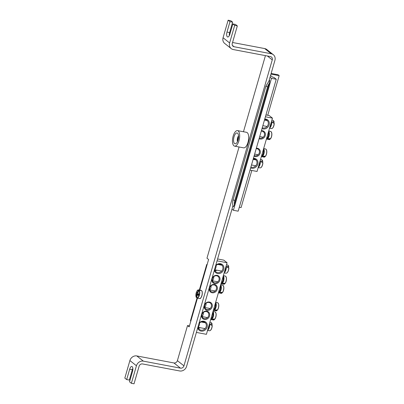 <?xml version="1.0" encoding="UTF-8"?>
<svg xmlns="http://www.w3.org/2000/svg" width="404" height="404" viewBox="0 0 404 404"><rect width="100%" height="100%" fill="white"/><g stroke="black" fill="none" stroke-linecap="round" stroke-linejoin="round"><path stroke-width="0.61" d="M256.207 148.682A3.727 3.293 -51.6 0 1 257.025 148.733A3.727 3.293 -51.6 0 1 258.323 149.323A3.727 3.293 -51.6 0 1 258.802 153.995A3.727 3.293 -51.6 0 1 254.237 155.5M265.953 114.918L269.175 115.524L272.453 118.125L265.413 116.791M254.035 156.212A4.393 3.883 128.4 0 0 259.964 153.742A4.393 3.883 128.4 0 0 257.454 148.293A4.393 3.883 128.4 0 0 256.333 148.253M250.015 170.129L257.055 171.458L272.453 118.125M259.095 138.668A4.393 3.883 128.4 0 0 260.125 139.032A4.393 3.883 128.4 0 0 265.357 135.047A4.393 3.883 128.4 0 0 261.393 130.709M262.004 128.588A5.217 4.611 128.4 0 0 263.044 128.927A5.217 4.611 128.4 0 0 269.236 124.311A5.217 4.611 128.4 0 0 264.766 119.034M250.662 167.887A5.217 4.611 128.4 0 0 251.697 168.226A5.217 4.611 128.4 0 0 257.893 163.61A5.217 4.611 128.4 0 0 253.424 158.333M261.272 131.138A3.727 3.293 -51.6 0 1 263.388 131.78A3.727 3.293 -51.6 0 1 264.095 136.062A3.727 3.293 -51.6 0 1 260.06 138.203A3.727 3.293 -51.6 0 1 259.302 137.956M253.283 158.817A4.469 3.949 -51.6 0 1 255.621 159.595A4.469 3.949 -51.6 0 1 256.464 164.736A4.469 3.949 -51.6 0 1 251.626 167.306A4.469 3.949 -51.6 0 1 250.894 167.089M254.187 159.57A4.469 3.949 128.4 0 0 253.97 158.868M265.529 120.271A4.469 3.949 128.4 0 0 265.312 119.569M264.625 119.518A4.469 3.949 -51.6 0 1 266.963 120.296A4.469 3.949 -51.6 0 1 267.807 125.437A4.469 3.949 -51.6 0 1 262.974 128.007A4.469 3.949 -51.6 0 1 262.236 127.79M258.848 165.256A2.904 1.232 -79.3 0 0 259.545 162.842M261.085 167.488A3.944 1.672 -79.3 0 0 262.878 162.65L261.13 161.943A4.298 1.823 -79.3 0 0 261.06 161.055L262.787 161.433A14.892 6.651 -9.3 0 1 262.297 162.292M262.878 162.65L262.782 162.494A4.151 1.762 100.7 0 1 260.317 167.882L258.161 167.63M260.555 159.333L261.853 159.772A4.151 1.762 100.7 0 1 262.691 161.312L262.787 161.433M262.772 161.353A3.944 1.672 -79.3 0 0 262.418 160.418M270.19 125.957A2.904 1.232 -79.3 0 0 270.887 123.543M272.427 128.194A3.944 1.672 -79.3 0 0 274.225 123.351L272.473 122.644A4.298 1.823 -79.3 0 0 272.453 122.19A4.298 1.823 -79.3 0 0 272.402 121.755L274.129 122.134A14.892 6.651 -9.3 0 1 273.639 122.993M271.902 120.033L273.195 120.473A4.151 1.762 100.7 0 1 274.033 122.013L274.129 122.134M274.114 122.053A3.944 1.672 -79.3 0 0 273.766 121.119M274.225 123.351L274.129 123.195A4.151 1.762 100.7 0 1 271.66 128.583L269.503 128.331M266.751 137.88A2.904 1.232 -79.3 0 0 268.301 135.865A2.904 1.232 -79.3 0 0 268.276 132.593M270.104 138.804A14.892 10.787 -130.1 0 1 270.024 139.259L268.221 139.148A4.298 1.823 -79.3 0 0 268.453 138.941A4.298 1.823 -79.3 0 0 268.685 138.678L270.655 138.617A3.944 1.672 -79.3 0 0 271.417 132.143M268.751 130.952L270.852 131.502A4.151 1.762 100.7 0 1 271.771 134.593A4.151 1.762 100.7 0 1 270.468 138.779L270.655 138.617M270.024 139.259L269.857 139.405A4.151 1.762 100.7 0 1 269.316 139.612L266.489 139.092A4.166 1.768 -79.3 0 0 267.721 138.688A4.166 1.768 -79.3 0 0 269.271 134.805A4.166 1.768 -79.3 0 0 268.67 131.219M261.686 155.424A2.904 1.232 -79.3 0 0 263.241 153.409A2.904 1.232 -79.3 0 0 263.211 150.137M265.039 156.348A14.892 10.787 -130.1 0 1 264.958 156.803L263.156 156.691A4.298 1.823 -79.3 0 0 263.393 156.484A4.298 1.823 -79.3 0 0 263.62 156.222L265.59 156.161A3.944 1.672 -79.3 0 0 266.357 149.692M263.686 148.495L265.787 149.046A4.151 1.762 100.7 0 1 266.706 152.136A4.151 1.762 100.7 0 1 265.403 156.323L265.59 156.161M264.958 156.803L264.792 156.949A4.151 1.762 100.7 0 1 264.251 157.156L261.423 156.636A4.166 1.768 -79.3 0 0 262.661 156.237A4.166 1.768 -79.3 0 0 264.211 152.348A4.166 1.768 -79.3 0 0 263.61 148.763M206.383 311.595A3.727 3.293 -51.6 0 1 207.681 312.181A3.727 3.293 -51.6 0 1 207.949 317.145A3.727 3.293 -51.6 0 1 203.055 318.019A3.727 3.293 -51.6 0 1 202.348 313.736A3.727 3.293 -51.6 0 1 206.383 311.595M217.594 258.969L223.796 260.141L227.078 262.736L217.054 260.848M206.808 311.156A4.393 3.883 128.4 0 0 201.631 316.726A4.393 3.883 128.4 0 0 208.403 318.009A4.393 3.883 128.4 0 0 206.808 311.156M196.394 332.426L206.414 334.32L227.078 262.736M209.444 302.035A4.393 3.883 128.4 0 0 204.262 307.606A4.393 3.883 128.4 0 0 211.04 308.883A4.393 3.883 128.4 0 0 209.444 302.035M212.115 292.769A4.393 3.883 128.4 0 0 217.296 287.199A4.393 3.883 128.4 0 0 210.524 285.921A4.393 3.883 128.4 0 0 212.115 292.769M214.342 270.251A5.217 4.611 128.4 0 0 217.665 273.543A5.217 4.611 128.4 0 0 223.422 270.321A5.217 4.611 128.4 0 0 221.963 264.287A5.217 4.611 128.4 0 0 215.716 265.479M197.733 327.796A5.217 4.611 128.4 0 0 201.056 331.088A5.217 4.611 128.4 0 0 206.813 327.866A5.217 4.611 128.4 0 0 205.353 321.831A5.217 4.611 128.4 0 0 199.106 323.023M214.751 283.648A4.393 3.883 128.4 0 0 219.928 278.078A4.393 3.883 128.4 0 0 213.155 276.796A4.393 3.883 128.4 0 0 214.751 283.648M209.014 302.47A3.727 3.293 -51.6 0 1 210.317 303.061A3.727 3.293 -51.6 0 1 210.58 308.025A3.727 3.293 -51.6 0 1 205.686 308.898A3.727 3.293 -51.6 0 1 204.985 304.611A3.727 3.293 -51.6 0 1 209.014 302.47M214.686 282.82A3.727 3.293 -51.6 0 1 213.383 282.229A3.727 3.293 -51.6 0 1 213.12 277.265A3.727 3.293 -51.6 0 1 218.014 276.392A3.727 3.293 -51.6 0 1 218.716 280.679A3.727 3.293 -51.6 0 1 214.686 282.82M212.055 291.946A3.727 3.293 -51.6 0 1 210.752 291.355A3.727 3.293 -51.6 0 1 210.484 286.391A3.727 3.293 -51.6 0 1 215.377 285.517A3.727 3.293 -51.6 0 1 216.084 289.804A3.727 3.293 -51.6 0 1 212.055 291.946M198.879 323.811A4.469 3.949 -51.6 0 1 204.98 322.453A4.469 3.949 -51.6 0 1 205.823 327.599A4.469 3.949 -51.6 0 1 200.985 330.169A4.469 3.949 -51.6 0 1 199.424 329.462A4.469 3.949 -51.6 0 1 198.051 326.69M198.344 328.018A4.469 3.949 128.4 0 0 200.52 327.77M203.54 322.427A4.469 3.949 128.4 0 0 203.328 321.73M214.953 270.473A4.469 3.949 128.4 0 0 217.13 270.226M220.15 264.883A4.469 3.949 128.4 0 0 219.938 264.186M215.489 266.266A4.469 3.949 -51.6 0 1 221.589 264.908A4.469 3.949 -51.6 0 1 222.432 270.054A4.469 3.949 -51.6 0 1 217.594 272.624A4.469 3.949 -51.6 0 1 216.034 271.917A4.469 3.949 -51.6 0 1 214.66 269.145M208.206 328.114A2.904 1.232 -79.3 0 0 208.903 325.705M210.444 330.351A3.944 1.672 -79.3 0 0 212.236 325.508L210.484 324.806A4.298 1.823 -79.3 0 0 210.418 323.917L212.145 324.291A14.892 6.651 -9.3 0 1 211.656 325.154M212.236 325.508L212.14 325.356A4.151 1.762 100.7 0 1 209.676 330.745L207.52 330.492M209.913 322.195L211.206 322.634A4.151 1.762 100.7 0 1 212.049 324.175L212.145 324.291M212.13 324.215A3.944 1.672 -79.3 0 0 211.777 323.276M198.096 327.134A2.904 1.232 -79.3 0 0 199.5 323.064M224.816 270.569A2.904 1.232 -79.3 0 0 225.513 268.16M227.053 272.806A3.944 1.672 -79.3 0 0 228.846 267.963L227.093 267.261A4.298 1.823 -79.3 0 0 227.073 266.802A4.298 1.823 -79.3 0 0 227.028 266.372L228.755 266.746A14.892 6.651 -9.3 0 1 228.265 267.61M226.523 264.65L227.816 265.09A4.151 1.762 100.7 0 1 228.659 266.63L228.755 266.746M228.74 266.67A3.944 1.672 -79.3 0 0 228.386 265.731M228.846 267.963L228.75 267.812A4.151 1.762 100.7 0 1 226.285 273.2L224.129 272.947M214.706 269.589A2.904 1.232 -79.3 0 0 214.989 269.362A2.904 1.232 -79.3 0 0 216.11 265.519M218.741 291.617A2.904 1.232 -79.3 0 0 220.296 289.602A2.904 1.232 -79.3 0 0 220.266 286.33M222.094 292.541A14.892 10.787 -130.1 0 1 222.018 292.996L220.215 292.885A4.298 1.823 -79.3 0 0 220.448 292.678A4.298 1.823 -79.3 0 0 220.675 292.415L222.644 292.355A3.944 1.672 -79.3 0 0 223.412 285.886M220.741 284.689L222.841 285.239A4.151 1.762 100.7 0 1 223.76 288.33A4.151 1.762 100.7 0 1 222.458 292.516L222.644 292.355M222.018 292.996L221.847 293.142A4.151 1.762 100.7 0 1 221.306 293.349L218.478 292.829A4.166 1.768 -79.3 0 0 219.715 292.43A4.166 1.768 -79.3 0 0 221.266 288.542A4.166 1.768 -79.3 0 0 220.665 284.956M209.716 289.749A2.904 1.232 -79.3 0 0 211.135 285.734M221.372 282.497A2.904 1.232 -79.3 0 0 222.927 280.477A2.904 1.232 -79.3 0 0 222.902 277.205M224.73 283.416A14.892 10.787 -130.1 0 1 224.649 283.876L222.846 283.765A4.298 1.823 -79.3 0 0 223.079 283.558A4.298 1.823 -79.3 0 0 223.306 283.295L225.281 283.229A3.944 1.672 -79.3 0 0 226.043 276.76M223.372 275.563L225.472 276.119A4.151 1.762 100.7 0 1 226.397 279.209A4.151 1.762 100.7 0 1 225.094 283.391L225.281 283.229M224.649 283.876L224.478 284.017A4.151 1.762 100.7 0 1 223.942 284.224L221.109 283.709A4.166 1.768 -79.3 0 0 222.346 283.305A4.166 1.768 -79.3 0 0 223.897 279.422A4.166 1.768 -79.3 0 0 223.296 275.831M212.347 280.623A2.904 1.232 -79.3 0 0 213.767 276.609M213.676 309.161A2.904 1.232 -79.3 0 0 215.231 307.146A2.904 1.232 -79.3 0 0 215.201 303.874M217.034 310.085A14.892 10.787 -130.1 0 1 216.953 310.54L215.15 310.429A4.298 1.823 -79.3 0 0 215.382 310.221A4.298 1.823 -79.3 0 0 215.61 309.959L217.584 309.898A3.944 1.672 -79.3 0 0 218.347 303.429M215.675 302.232L217.776 302.783A4.151 1.762 100.7 0 1 218.7 305.873A4.151 1.762 100.7 0 1 217.397 310.06L217.584 309.898M216.953 310.54L216.781 310.686A4.151 1.762 100.7 0 1 216.246 310.893L213.413 310.378A4.166 1.768 -79.3 0 0 214.65 309.974A4.166 1.768 -79.3 0 0 216.201 306.086A4.166 1.768 -79.3 0 0 215.6 302.5M204.651 307.293A2.904 1.232 -79.3 0 0 206.07 303.278M211.045 318.286A2.904 1.232 -79.3 0 0 212.6 316.271A2.904 1.232 -79.3 0 0 212.57 312.999M214.398 319.205A14.892 10.787 -130.1 0 1 214.317 319.665L212.514 319.554A4.298 1.823 -79.3 0 0 212.746 319.347A4.298 1.823 -79.3 0 0 212.979 319.084L214.948 319.024A3.944 1.672 -79.3 0 0 215.711 312.55M213.044 311.358L215.145 311.908A4.151 1.762 100.7 0 1 216.064 314.999A4.151 1.762 100.7 0 1 214.761 319.185L214.948 319.024M214.317 319.665L214.15 319.806A4.151 1.762 100.7 0 1 213.61 320.019L210.782 319.498A4.166 1.768 -79.3 0 0 212.019 319.094A4.166 1.768 -79.3 0 0 213.57 315.211A4.166 1.768 -79.3 0 0 212.964 311.62M202.015 316.413A2.904 1.232 -79.3 0 0 203.439 312.403M237.441 141.703A3.944 1.672 100.7 0 1 238.557 135.794M237.916 140.547A14.892 13.66 -46.3 0 1 238.037 139.86A1.475 0.626 100.7 0 1 237.986 139.193A14.892 3.474 -168.5 0 1 237.577 138.708A14.796 13.574 -46.3 0 1 237.966 137.36A14.892 2.373 20.7 0 0 238.385 137.804A1.475 0.626 100.7 0 1 238.542 137.602M237.986 139.193L238.284 139.234M237.577 138.708L238.37 138.804M200.571 290.133A4.298 1.823 100.7 0 1 200.763 290.254A4.298 1.823 100.7 0 1 200.945 290.431L198.995 290.486A3.944 1.672 100.7 0 1 199.127 295.082A3.944 1.672 100.7 0 1 196.884 297.799L196.369 297.389A3.944 1.672 100.7 0 1 196.238 292.794A3.944 1.672 100.7 0 1 198.48 290.082L200.51 290.34M198.995 290.486A14.892 12.559 124.5 0 0 197.894 292.87A1.475 0.626 100.7 0 1 197.945 293.536A14.892 2.373 20.7 0 0 198.803 294.107A14.796 12.479 124.5 0 0 198.415 295.46A14.892 3.474 -168.5 0 1 197.541 294.93A1.475 0.626 100.7 0 1 197.197 295.279A14.892 12.559 124.5 0 0 196.884 297.799L197.44 298.213L190.784 321.246A4.469 0.879 -163.9 0 1 190.466 320.756L197.021 298.036M196.511 297.637L196.369 297.389A14.892 13.66 -46.3 0 1 196.657 294.849A1.475 0.626 100.7 0 1 196.607 294.183A14.892 3.474 -168.5 0 1 196.198 293.698A14.796 13.574 -46.3 0 1 196.586 292.35A14.892 2.373 20.7 0 0 197.006 292.794A1.475 0.626 100.7 0 1 197.349 292.44A14.892 13.66 -46.3 0 1 198.48 290.082M198.551 294.95L196.657 294.849M197.935 293.092L197.006 292.794M197.349 292.44L197.965 292.678M196.607 294.183L198.692 294.466M198.541 294.976L197.541 294.93M196.198 293.698L198.606 293.981M269.402 83.204L234.376 204.55C234.088 205.772 233.694 206.479 233.194 206.671L233.093 206.494C232.436 204.343 232.431 202.121 233.083 199.834L234.759 200.556L267.559 86.926A10.655 9.413 -51.6 0 1 269.402 83.204L269.655 80.351L269.367 80.426L265.877 86.209L267.559 86.926M231.977 209.151L233.396 210.277L271.478 78.346L276.25 79.245L273.897 77.386L272.574 77.134L270.544 75.523M276.25 79.245L238.168 211.181L233.396 210.277M239.304 207.237L241.092 207.575L251.803 170.468M270.958 74.089L279.174 75.644L267.741 115.256M271.14 73.462L278.083 74.775L279.174 75.644M271.478 78.346L270.054 77.22M234.603 146.142L243.622 147.844A7.898 3.353 -79.3 0 0 248.379 140.708A7.898 3.353 -79.3 0 0 246.551 132.325L237.537 130.623A7.898 3.353 -79.3 0 0 233.174 136.087A7.898 3.353 -79.3 0 0 234.603 146.142A7.898 3.353 -79.3 0 0 239.365 139.006A7.898 3.353 -79.3 0 0 237.537 130.623M234.047 136.779A5.515 2.338 -79.3 0 0 235.047 143.799A5.515 2.338 -79.3 0 0 238.37 138.819A5.515 2.338 -79.3 0 0 237.092 132.966A5.515 2.338 -79.3 0 0 234.047 136.779M207.196 264.373A4.469 0.879 16.1 0 0 206.671 264.615A4.469 0.879 16.1 0 0 206.984 265.105L199.818 289.946M239.067 146.985L206.969 258.191L208.605 259.489L206.984 265.105M190.784 321.246L189.163 326.861L187.522 325.558L177.396 360.651L183.951 365.847L272.266 59.878L267.362 55.989M265.433 55.626L243.466 131.744M187.522 325.558L189.431 325.922M132.84 368.387A3.873 1.646 -79.3 0 0 132.33 369.69L129.336 380.073L126.684 379.573L124.826 378.104L129.891 360.56A5.959 5.267 -51.6 0 1 136.815 355.944L143.369 361.141A5.959 5.267 128.4 0 0 136.446 365.756L131.381 383.3L134.032 383.8L139.097 366.256A2.98 2.636 -51.6 0 1 142.556 363.948L179.679 370.958A5.959 5.267 128.4 0 0 186.603 366.347L232.921 205.878M269.034 80.76L274.917 60.378A5.959 5.267 128.4 0 0 273.316 54.707A5.959 5.267 128.4 0 0 271.236 53.762L234.113 46.748A2.98 2.636 128.4 0 1 233.073 46.278A2.98 2.636 128.4 0 1 232.275 43.44L237.335 25.896L234.684 25.396L229.624 42.94A5.959 5.267 128.4 0 0 231.219 48.616A5.959 5.267 128.4 0 0 233.305 49.556L270.422 56.57A2.98 2.636 -51.6 0 1 271.463 57.04A2.98 2.636 -51.6 0 1 272.266 59.878M237.335 25.896L235.476 24.427L232.825 23.927L229.831 34.31A3.873 1.646 100.7 0 1 227.689 36.991A3.873 1.646 100.7 0 1 226.987 32.057L229.987 21.675L232.638 22.175L229.639 32.557A3.873 1.646 -79.3 0 0 229.326 35.613M126.684 379.573L129.679 369.19A3.873 1.646 100.7 0 1 131.82 366.509A3.873 1.646 100.7 0 1 132.522 371.443L129.522 381.825L131.381 383.3M232.825 23.927L234.684 25.396M231.219 48.616L224.664 43.415A5.959 5.267 -51.6 0 1 223.064 37.744L228.129 20.2L230.78 20.7L232.638 22.175M228.129 20.2L229.987 21.675M136.815 355.944L173.932 362.954A2.98 2.636 128.4 0 0 177.396 360.651M143.369 361.141L180.492 368.155A2.98 2.636 128.4 0 0 183.951 365.847M232.547 42.496L264.676 48.566A5.959 5.267 -51.6 0 1 266.761 49.505L273.316 54.707M258.252 167.322A4.166 1.768 -79.3 0 0 260.201 160.57M259.974 161.347A3.878 1.646 100.7 0 1 258.414 166.751M269.594 128.023A4.166 1.768 -79.3 0 0 270.069 127.664A4.166 1.768 -79.3 0 0 271.67 122.109A4.166 1.768 -79.3 0 0 271.544 121.271M271.321 122.048A3.878 1.646 100.7 0 1 269.842 127.371A3.878 1.646 100.7 0 1 269.761 127.452M268.549 131.654A3.878 1.646 100.7 0 1 268.66 136.148A3.878 1.646 100.7 0 1 266.478 138.819M263.484 149.197A3.878 1.646 100.7 0 1 263.595 153.692A3.878 1.646 100.7 0 1 261.413 156.363M207.611 330.184A4.166 1.768 -79.3 0 0 209.555 323.432M209.333 324.205A3.878 1.646 100.7 0 1 207.772 329.614M224.22 272.639A4.166 1.768 -79.3 0 0 224.69 272.276A4.166 1.768 -79.3 0 0 226.296 266.726A4.166 1.768 -79.3 0 0 226.164 265.888M225.942 266.66A3.878 1.646 100.7 0 1 224.467 271.988A3.878 1.646 100.7 0 1 224.382 272.069M220.539 285.391A3.878 1.646 100.7 0 1 220.65 289.885A3.878 1.646 100.7 0 1 218.468 292.557M223.17 276.265A3.878 1.646 100.7 0 1 223.286 280.76A3.878 1.646 100.7 0 1 221.104 283.436M215.473 302.934A3.878 1.646 100.7 0 1 215.59 307.429A3.878 1.646 100.7 0 1 213.403 310.1M212.842 312.06A3.878 1.646 100.7 0 1 212.953 316.549A3.878 1.646 100.7 0 1 210.772 319.226M201.273 290.4A4.166 1.768 100.7 0 1 201.45 290.511A4.166 1.768 100.7 0 1 202.01 294.991A4.166 1.768 100.7 0 1 199.738 298.541C200.349 299.036 201.167 297.758 202.182 294.708C202.535 290.521 201.808 291.117 201.273 290.4L198.445 289.88A4.151 1.762 -79.3 0 0 197.677 290.274M200.808 297.829A3.878 1.646 -79.3 0 0 202.01 291.456M198.738 289.915A4.151 1.762 -79.3 0 0 198.445 289.88C196.586 289.713 194.991 295.844 196.42 297.556M197.011 298.031A4.151 1.762 -79.3 0 0 199.399 295.183A4.151 1.762 -79.3 0 0 199.238 290.314M234.376 204.55A10.655 9.413 -51.6 0 1 234.759 200.556M229.639 32.557L226.987 32.057M132.33 369.69L129.679 369.19M136.446 365.756L129.891 360.56M223.064 37.744L229.624 42.94M232.376 45.374L234.113 46.748M180.492 368.155L173.932 362.954M271.236 53.762L264.676 48.566M262.888 162.62C262.529 165.842 261.671 167.594 260.317 167.882M261.853 159.772L262.792 161.388M255.964 159.903L253.121 159.368M255.747 165.776L251.505 164.973M273.195 120.473L274.134 122.089M274.23 123.321C273.872 126.543 273.013 128.295 271.66 128.583M267.307 120.604L264.469 120.069M267.094 126.477L262.847 125.674M270.852 131.502C272.276 133.138 272.2 135.532 270.624 138.693M269.948 139.375L269.316 139.612M263.216 137.219L259.706 136.552M265.787 149.046C267.211 150.682 267.14 153.076 265.559 156.237M264.888 156.919L264.251 157.156M258.151 154.762L254.646 154.096M212.246 325.478C211.883 328.704 211.029 330.457 209.676 330.745M211.206 322.634L212.151 324.25M205.323 322.766L201.152 321.978M205.106 328.639L198.132 327.321M227.816 265.09L228.76 266.706M228.856 267.933C228.492 271.155 227.639 272.912 226.285 273.2M221.932 265.221L217.761 264.433M221.715 271.094L214.741 269.776M222.841 285.239C224.265 286.875 224.195 289.269 222.614 292.43M221.942 293.112L221.306 293.349M215.206 290.956L209.767 289.926M225.472 276.119C226.902 277.75 226.826 280.149 225.245 283.305M224.573 283.992L223.942 284.224M217.837 281.83L212.403 280.805M217.776 302.783C219.205 304.419 219.13 306.813 217.549 309.974M216.877 310.656L216.246 310.893M210.141 308.499L204.702 307.469M215.145 311.908C216.569 313.539 216.493 315.938 214.918 319.094M214.246 319.781L213.61 320.019M207.51 317.62L202.071 316.595M238.552 135.764L237.426 141.728M197.45 298.218L199.738 298.541M265.877 86.209L233.083 199.834M206.671 264.615L199.374 289.89"/></g></svg>
